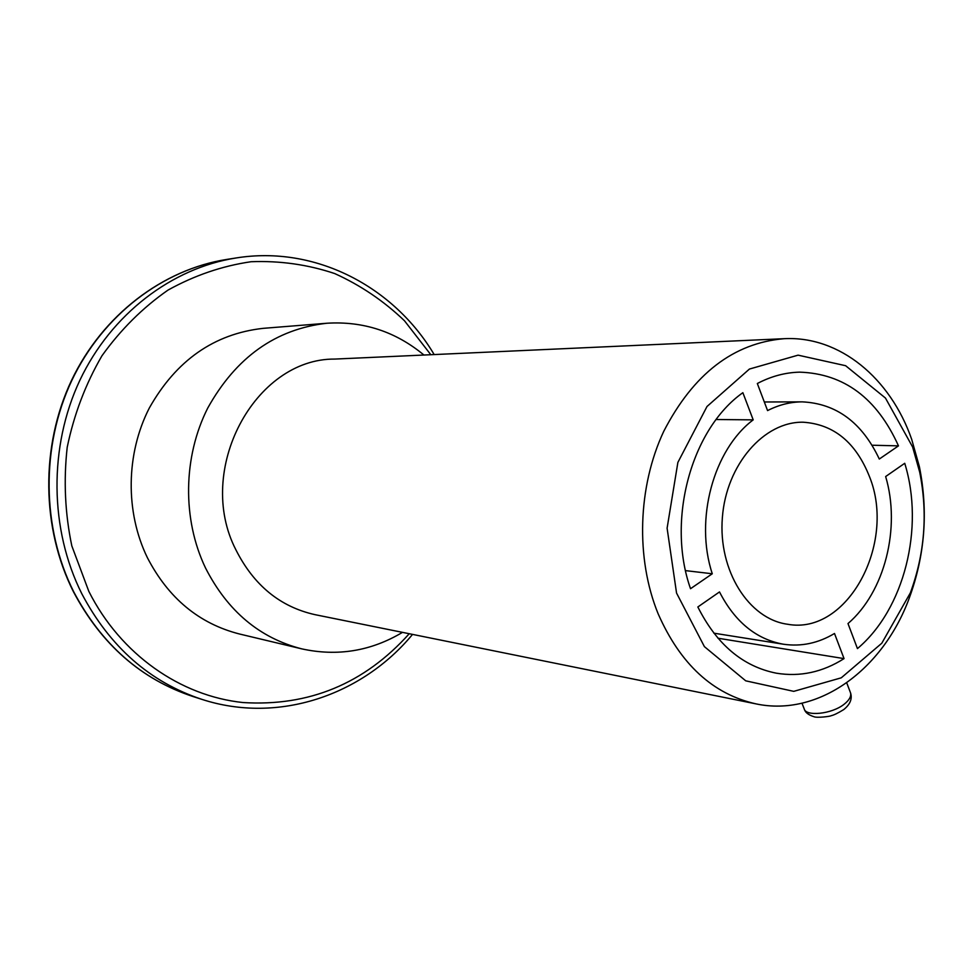 <?xml version="1.0" encoding="UTF-8"?>
<svg xmlns="http://www.w3.org/2000/svg" width="973" height="973" viewBox="0 0 973 973"><rect width="100%" height="100%" fill="white"/><g stroke="black" fill="none" stroke-linecap="round" stroke-linejoin="round"><path stroke-width="1.46" d="M753.199 419.862L742.861 392.691C691.231 429.166 666.335 520.3 690.526 588.714L712.285 573.766C694.406 519.91 713.416 449.684 753.199 419.862L716.164 419.521M898.48 445.865C876.965 398.212 844.029 373.644 799.66 372.148C785.235 372.501 771.127 376.283 757.335 383.508L767.563 410.594C778.838 404.829 790.38 401.922 802.178 401.861C836.342 403.467 862.054 422.525 879.3 459.037L898.48 445.865L872.076 445.22M717.952 638.215L844.053 658.612C822.599 672.209 800.049 677.062 776.393 673.194C742.885 666.541 716.712 644.467 697.848 606.97L719.497 591.937C734.943 621.905 756.264 639.322 783.435 644.223C801.18 646.814 818.196 643.238 834.493 633.484L844.053 658.612M804.197 708.867C805.559 716.529 831.404 714.377 844.114 704.27C849.271 700.159 851.411 696.364 850.536 692.849L846.717 682.827M911.701 439.358L919.388 466.687C928.364 511.47 924.982 555.303 909.232 598.176C882.925 669.728 818.463 717.162 756.009 703.88C712.929 694.223 680.297 664.182 658.125 613.756C635.576 558.563 637.704 486.865 663.72 431.38C693.445 373.814 733.618 342.922 784.238 338.689C839.663 335.807 890.417 378.144 911.701 439.358M756.009 703.88L315.045 614.668C280.2 606.884 253.856 585.332 235.989 550C194.6 470.214 254.719 358.405 334.797 359.073L784.238 338.689M869.534 476.746C855.912 442.46 833.837 424.289 803.284 422.221C764.073 421.285 726.223 464.656 722.367 517.6C718.038 570.494 748.772 619.169 787.668 624.265C847.374 635.369 896.571 543.421 869.534 476.746M857.444 648.602L847.994 623.559C884.761 591.998 900.925 527.767 885.649 476.539L904.732 463.294C924.666 527.682 904.331 609.171 857.444 648.602M912.613 446.984L885.466 398.066L845.634 365.714L798.091 355.157L749.417 369.059L707.006 406.495L677.877 462.418L667.101 528.181L676.551 593.068L704.403 646.631L745.732 680.832L793.749 691.353L841.268 677.816L881.806 643.214L910.339 592.898C924.812 553.503 927.926 513.233 919.68 472.075L912.613 446.984M402.506 632.353C370.993 651.156 337.436 656.653 301.837 648.882C259.645 638.081 227.524 611.093 205.485 567.916C182.194 519.29 182.997 456.982 207.736 408.064C236.013 357.273 275.773 328.996 327.013 323.231C363.391 321.017 395.695 331.623 423.948 355.036M301.837 648.882L239.48 633.995C199.124 623.669 168.426 598.237 147.397 557.711C125.14 512.09 125.833 453.783 149.343 407.967C176.198 360.387 214.109 333.848 263.099 328.351L327.013 323.231M685.551 570.628L712.285 573.766M430.82 354.719L404.5 320.786C383.812 300.985 360.545 285.247 334.7 273.559C307.772 264.547 279.908 260.606 251.095 261.725C222.282 265.921 194.6 275.359 168.049 290.063C142.776 307.663 120.737 329.567 101.946 355.79C85.563 384.019 73.984 414.51 67.21 447.264C63.488 480.577 65.021 513.452 71.82 545.902L88.835 591.389C120.737 654.647 180.552 695.987 242.982 702.542C308.879 706.666 364.303 683.727 409.244 633.727M236.098 257.967L226.794 259.426C163.16 269.399 102.943 314.802 71.759 380.552C40.781 446.364 41.705 528.157 73.741 591.864C101.666 644.576 141.426 679.458 192.995 696.522L201.97 699.392C150.012 682.207 109.961 646.996 81.817 593.761C49.538 529.421 48.614 446.765 79.859 380.285C111.311 313.853 172.014 268.013 236.098 257.967C315.288 245.172 393.773 286.634 434.177 354.561M804.197 708.855L801.995 703.224M850.548 692.873C852.457 698.76 850.195 704.318 843.786 709.548C837.935 713.148 833.691 715.204 831.076 715.714C830.772 716.371 816.846 718.123 813.951 716.712C808.527 714.985 805.352 712.564 804.428 709.439M919.68 472.075L919.388 466.687M910.339 592.898L909.232 598.176M713.841 633.168L783.435 644.223M764.316 401.983L802.178 401.861M412.552 634.396C362.199 695.294 278.266 724.216 201.97 699.392M192.995 696.522C141.182 679.349 101.301 644.381 73.376 591.62C41.365 527.938 40.452 446.352 71.418 380.601C102.603 314.936 162.905 269.436 226.794 259.426"/></g></svg>
